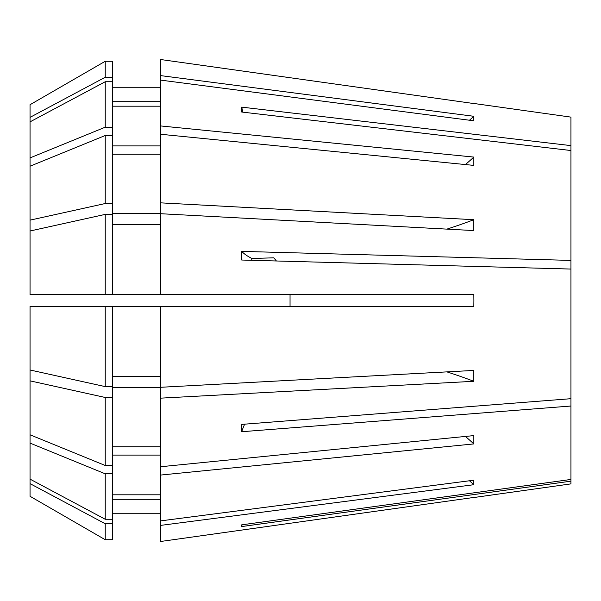 <?xml version="1.0" encoding="UTF-8"?>
<svg xmlns="http://www.w3.org/2000/svg" width="601" height="601" viewBox="0 0 601 601"><rect width="100%" height="100%" fill="white"/><g stroke="black" fill="none" stroke-linecap="round" stroke-linejoin="round"><path stroke-width="0.9" d="M276.4 260.984L273.823 257.814L251.879 258.49L251.661 260.301M446.911 229.116A411.557 157.492 180 0 0 473.806 219.703L473.806 230.566L160.572 213.708L160.572 294.618L473.821 294.618L473.881 300.5L473.821 306.382L160.572 306.382L160.572 387.292L473.806 370.434L473.806 381.297L160.572 398.155L160.572 466.744L473.821 435.605L473.821 443.921A293.964 207.863 0 0 0 465.392 436.439M446.911 371.884A411.557 157.492 180 0 1 473.806 381.297M160.572 466.744L160.572 520.894L473.806 480.207L473.806 484.707L160.572 525.394L160.572 541.486L473.821 497.448L160.572 541.486M469.479 480.77A411.557 380.23 180 0 1 473.806 484.707M469.479 120.23A411.557 380.23 180 0 0 473.806 116.294L473.806 120.793L160.572 80.106L160.572 125.94L473.821 157.079L473.821 165.395L160.572 134.256L160.572 213.655L112.364 213.655L112.364 203.521L105.235 203.521L30.05 220.139L30.05 294.618L160.572 294.618M251.879 258.49A205.775 40.147 0 0 1 241.715 251.383L241.715 260.03L570.95 269.06L570.95 398.688L241.715 424.396L241.715 431.728L570.95 406.021L570.95 479.448L241.715 524.838L241.715 526.559L570.95 481.168L570.95 483.88L473.881 497.523M160.572 475.06L473.821 443.921M241.715 251.383L570.95 260.406L570.95 269.06M160.572 306.382L105.235 306.382L160.572 306.382M570.95 481.168L570.95 479.448M570.95 406.021L570.95 398.688M242.909 112.177A205.775 171.097 0 0 1 241.715 107.136L241.715 112.034L570.95 150.52L570.95 260.406M241.715 107.136L570.95 145.615L570.95 150.52M473.881 103.477L570.95 117.12L570.95 145.615M160.572 59.514L473.821 103.552L160.572 59.514L160.572 80.106M473.806 116.294L160.572 75.606M473.806 219.703L160.572 202.845M112.364 306.382L112.364 386.616L105.235 386.616L105.235 306.382L30.05 306.382L30.05 496.291L105.235 539.721L112.364 539.721L112.364 523.756L105.235 523.756L105.235 539.721L30.05 496.291M112.364 61.279L105.235 61.279L112.364 61.279L112.364 135.503L105.235 135.503L30.05 166.207L30.05 220.139M112.364 154.217L160.572 154.217M160.572 376.481L112.364 376.481M160.572 494.803L112.364 494.803M112.364 455.092L160.572 455.092M112.364 135.503L112.364 203.521M30.05 443.102L105.235 473.806L112.364 473.806L112.364 397.479L105.235 397.479L105.235 465.497L112.364 465.497M112.364 473.806L112.364 519.256L105.235 519.256L30.05 479.14M105.235 135.503L105.235 203.521M105.235 473.806L105.235 519.256M105.235 386.616L30.05 369.998M30.05 166.207L30.05 157.898L105.235 127.194L112.364 127.194M112.364 77.244L105.235 77.244L105.235 61.279L30.05 104.709L30.05 157.898M160.572 398.155L160.572 387.344L112.364 387.344L112.364 397.479M160.572 525.394L160.572 520.894M160.572 224.519L112.364 224.519M112.364 446.783L160.572 446.783M160.572 499.303L112.364 499.303M112.364 513.254L160.572 513.254M105.235 294.618L105.235 214.384L112.364 214.384L112.364 294.618M112.364 519.256L112.364 523.756M105.235 214.384L30.05 231.002M105.235 397.479L30.05 380.861M30.05 434.793L105.235 465.497M105.235 523.756L30.05 483.64M160.572 101.697L112.364 101.697M160.572 87.746L112.364 87.746M105.235 77.244L30.05 117.36M105.235 61.279L30.05 104.709M160.572 134.256L160.572 125.94M112.364 145.908L160.572 145.908M160.572 106.197L112.364 106.197M112.364 81.744L105.235 81.744L105.235 127.194M105.235 81.744L30.05 121.86M290.043 294.618L290.043 306.382M473.821 157.079A293.964 207.863 0 0 1 465.392 164.561M242.053 524.793A205.775 201.823 0 0 0 241.715 526.559M244.667 424.171A205.775 114.325 0 0 0 241.715 431.728"/></g></svg>

